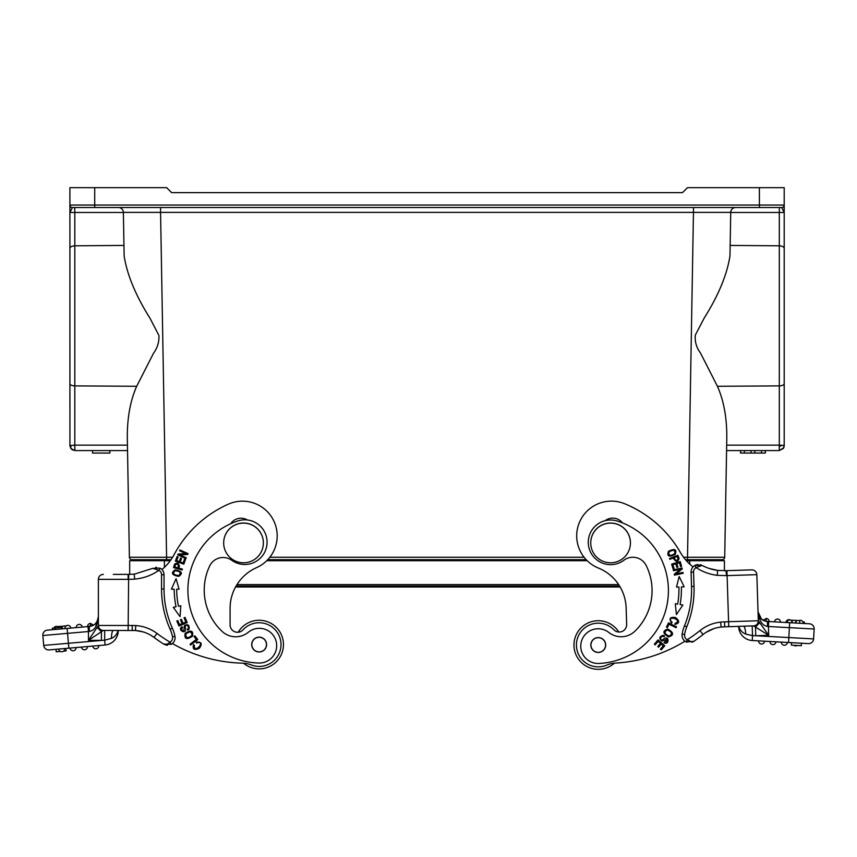 <?xml version="1.0" encoding="UTF-8"?>
<svg xmlns="http://www.w3.org/2000/svg" width="857" height="857" viewBox="0 0 857 857"><rect width="100%" height="100%" fill="white"/><g stroke="black" fill="none" stroke-linecap="round" stroke-linejoin="round"><path stroke-width="1.29" d="M69.91 251.305L69.91 408.157M780.138 445.147L784.198 445.608L784.198 212.472L779.302 212.472L779.377 207.512L781.713 207.512L784.198 212.472L784.198 205.037L759.398 205.037L759.398 187.672L687.464 187.672L682.504 192.632L171.604 192.632L166.644 187.672L69.91 187.672L69.91 212.472L72.395 207.512L69.91 212.472L74.805 212.472L74.73 207.512M759.398 187.672L784.198 187.672L784.198 205.037A2.485 2.485 0 0 1 781.713 207.512L72.395 207.512A2.485 2.485 0 0 1 69.91 205.037L69.91 205.187M768.076 207.512L781.713 207.512A2.485 2.485 0 0 0 784.198 205.037M69.931 446.015L69.91 212.472M69.91 248.487C70.06 246.945 71.688 246.045 74.805 245.798L123.954 245.434L123.376 212.397L124.136 255.943C127.072 274.733 135.706 295.536 150.05 318.333L158.909 335.462C159.273 341.943 157.442 347.942 153.403 353.459L136.691 386.271C130.243 400.851 127.115 418.227 127.318 438.377L129.396 557.264L127.436 445.137L74.805 445.137L74.848 450.214M123.376 212.386A4.96 4.96 0 0 0 118.416 207.512A4.96 4.96 0 0 1 123.376 212.386L160.57 212.386L166.59 557.264L129.396 557.264A2.485 2.485 0 0 0 131.871 559.696L166.59 559.696L166.59 557.264L172.6 557.264M735.692 207.512A4.96 4.96 0 0 0 730.732 212.386L160.57 212.386L160.57 207.512M729.971 255.943L730.732 212.386L729.971 255.943C727.025 274.733 718.455 295.408 704.272 317.958L695.359 334.991C694.652 341.493 696.377 347.535 700.533 353.127L717.416 386.271C723.876 400.862 726.993 418.227 726.79 438.377L724.711 557.264L726.672 445.137L726.575 450.568L779.238 450.568L779.302 445.137L726.672 445.137M784.198 248.487C784.048 246.945 782.42 246.045 779.302 245.798L779.302 385.886A4.96 2.25 180 0 0 784.198 383.647L784.198 251.305M784.198 336.48L784.198 418.077M687.518 559.696L687.518 557.264L724.711 557.264A2.485 2.485 0 0 1 722.237 559.696L685.504 559.696M586.188 559.696L267.738 559.696M170.993 559.696L166.59 559.696M136.07 560.692L136.038 559.696M718.037 560.692L718.07 559.696M72.277 449.839L74.859 450.407L74.805 445.137L69.91 445.608L70.842 448.511L74.87 450.568L127.532 450.568L74.87 450.568L71.549 449.282M779.795 245.809L730.153 245.434M784.198 445.886L783.277 448.49L779.238 450.568L783.694 447.783M781.852 445.222L779.302 446.647M783.662 447.847L783.277 448.49M784.198 445.608L783.266 445.329L784.198 445.608M765.365 450.568L765.365 453.053L754.813 453.053L754.813 450.568L751.064 450.568L751.064 453.053L740.534 453.053L740.534 450.568L740.555 453.053M744.401 453.053L744.401 450.568L740.555 450.568M754.813 453.053L751.064 453.053M761.519 450.568L761.519 453.053M765.29 450.568L765.29 453.053M740.63 450.568L740.63 453.053M109.889 450.568L109.889 453.053L92.535 453.053L92.535 450.568M724.422 560.692L724.422 570.698L724.422 560.692L686.371 560.692M129.686 574.351L129.686 560.692L170.275 560.692M587.163 560.692L266.773 560.692M259.146 637.126A7.445 7.445 0 0 1 265.584 648.288A7.445 7.445 0 0 1 252.697 648.288A7.445 7.445 0 0 1 259.146 637.126M258.835 663.029A72.92 72.92 0 0 1 237.689 520.981A22.325 22.325 0 0 1 266.827 545.481A22.325 22.325 0 0 1 231.754 560.296A14.88 14.88 0 0 0 209.622 566.059A56.541 56.541 0 0 0 222.134 631.416A19.84 19.84 0 0 0 248.294 632.262A17.365 17.365 0 0 1 275.74 640.04A17.365 17.365 0 0 1 258.835 663.029M196.596 643.104L196.146 642.15C201.545 641.711 202.616 643.746 199.36 648.256C194.335 650.549 192.386 649.36 193.521 644.689L194.389 645.235C193.65 654.191 205.251 642.161 198.278 642.536M198.385 642.536A3.149 3.149 0 0 0 196.607 643.104M175.139 569.873C181.963 571.158 183.152 573.333 178.706 576.397C171.829 575.143 170.639 572.969 175.139 569.873M174.592 564.142C177.945 562.063 179.37 563.403 178.899 568.148L182.391 569.112L182.155 569.98L173.564 567.613A38.147 38.147 0 0 1 174.571 564.131M180.056 616.644L173.307 607.356L176.049 606.777A86.064 86.064 0 0 1 174.196 589.177L171.4 589.177L176.071 578.689L179.07 589.166L176.681 589.177A83.579 83.579 0 0 0 178.47 606.263L180.816 605.77L180.056 616.644M187.19 622.578L178.952 626.028L176.842 620.993L177.817 620.586L179.542 624.699L182.07 623.639L180.452 619.782L181.416 619.375L183.034 623.243L185.83 622.064L184.041 617.779L185.005 617.372L187.19 622.578M183.805 564.163L175.406 561.153L177.067 556.504L178.063 556.857L176.703 560.649L179.274 561.581L180.548 558.025L181.534 558.378L180.259 561.935L183.119 562.963L184.534 559.01L185.53 559.364L183.805 564.163M185.862 558.539L177.72 554.875L178.095 554.029L185.958 553.633L179.574 550.762L179.927 549.969L188.069 553.633L187.683 554.479L179.82 554.875L186.215 557.746L185.862 558.539M185.123 633.409C190.961 629.638 193.436 630.57 192.536 636.205C186.687 640.029 184.212 639.097 185.123 633.409M197.753 639.579L190.661 645L190.061 644.207L196.317 639.429L194.046 636.462L194.882 635.83L197.753 639.579M185.198 626.853C187.908 636.023 176.488 630.056 182.027 626.671L182.552 627.485C181.277 629.659 181.727 630.773 183.869 630.827L184.394 625.535C188.015 623.853 189.579 625.032 189.086 629.059A3.535 3.535 0 0 1 187.854 630.174L187.34 629.392A2.207 2.207 0 0 0 187.608 625.781A1.382 1.382 0 0 0 185.208 626.917M137.313 630.677L135.438 630.516C142.305 631.009 148.507 633.302 154.035 637.404A153.767 153.767 0 0 0 163.644 644.057C165.733 644.871 167.843 644.228 169.997 642.15L171.175 644.335L163.644 644.057L171.175 644.335A7.445 7.445 0 0 0 172.364 643.532A7.445 7.445 0 0 1 171.175 644.335A7.445 7.445 0 0 0 172.364 643.532A7.445 7.445 0 0 1 171.175 644.335A7.445 7.445 0 0 0 174.946 636.333A7.445 7.445 0 0 1 172.364 643.532A148.807 148.807 0 0 0 242.713 663.179A24.799 24.799 0 0 1 251.176 664.893A21.821 21.821 0 0 0 271.787 626.778A21.821 21.821 0 0 0 243.024 629.863A7.445 7.445 0 0 1 230.083 624.849L230.083 608.395A44.639 44.639 0 0 1 256.586 567.613A34.719 34.719 0 0 0 274.197 521.774A34.719 34.719 0 0 0 228.358 504.162A114.088 114.088 0 0 0 174.121 554.618A49.599 49.599 0 0 1 161.898 569.53M230.715 523.723A12.405 12.405 0 0 1 247.448 519.995M55.234 627.967L55.491 629.434L55.362 627.956L52.373 628.213L52.502 629.691L47.36 630.141L89.321 626.478L90.606 626.274L90.499 623.382L93.477 625.149L87.628 626.617A2.978 2.978 0 0 1 90.339 623.393A2.978 2.978 0 0 0 87.628 626.617L89.321 626.478L89.321 631.416L88.464 631.523L88.025 626.585L89.321 626.478C94.527 625.878 97.548 622.589 98.384 616.59C97.719 625.503 94.699 630.441 89.321 631.416M55.362 627.956L62.304 627.345L62.432 628.824L61.586 628.899L61.458 627.42M66.246 625.856L57.665 626.606M156.552 567.302L155.695 567.355M132.214 625.481A44.596 44.596 -163.2 0 1 135.76 625.567L135.438 630.516L132.214 630.441L132.214 625.471L98.384 625.471A4.96 4.96 0 0 0 103.343 630.431A4.96 4.96 0 0 1 98.384 625.471L98.384 579.343L128.143 579.343L128.143 574.383L113.263 574.383M113.263 630.431A9.92 1.939 -90 0 0 111.367 638.401L104.672 640.168L43.718 645.407A4.96 4.96 0 0 0 49.085 649.906L105.09 645.01A14.387 14.387 0 0 0 118.223 630.677L118.223 630.431M117.912 630.677C117.141 634.201 114.956 636.783 111.367 638.401C114.956 636.783 117.141 634.201 117.912 630.677L118.223 630.677A14.387 14.387 0 0 1 105.09 645.01L104.672 640.168L111.367 638.401M104.683 630.431L104.672 640.168M63.547 651.138L66.107 650.913L65.893 648.438M60.269 651.427L56.219 651.781L56.005 649.306M64.65 648.545A2.978 2.978 0 0 1 61.95 651.77A2.978 2.978 0 0 1 58.726 649.07A2.978 2.978 0 0 0 61.95 651.77A2.978 2.978 0 0 0 64.65 648.545M87.382 646.564A2.978 2.978 0 0 1 84.682 649.788A2.978 2.978 0 0 1 81.458 647.078A2.978 2.978 0 0 0 84.682 649.788A2.978 2.978 0 0 0 87.382 646.564M98.748 645.567A2.978 2.978 0 0 1 96.048 648.792A2.978 2.978 0 0 1 92.824 646.082A2.978 2.978 0 0 0 96.048 648.792A2.978 2.978 0 0 0 98.748 645.567M76.016 647.56A2.978 2.978 0 0 1 73.316 650.774A2.978 2.978 0 0 1 70.092 648.074A2.978 2.978 0 0 0 73.316 650.774A2.978 2.978 0 0 0 76.016 647.56M128.721 574.34L134.228 574.179L134.645 579.118A55.041 55.041 145.3 0 1 128.604 579.3L128.721 574.34L134.228 574.179L152.846 568.32L160.013 568.137A7.445 7.445 0 0 1 164.03 574.747A7.445 7.445 0 0 0 160.013 568.137L158.866 570.344L152.835 568.32L134.228 574.179M128.143 574.383L128.721 574.383M103.343 574.383A4.96 4.96 0 0 0 98.384 579.343A4.96 4.96 0 0 1 103.343 574.383M163.644 644.057L166.269 645.096L163.644 644.057M166.569 645.15L167.469 645.225L166.569 645.15M97.366 627.003L98.384 625.471A4.96 4.96 -90 0 0 103.343 630.431L88.464 640.35L97.087 627.41L101.405 631.727L101.405 640.35L88.464 640.35L88.464 631.523L67.553 633.355L67.125 628.417M95.716 626.735L98.384 616.59C97.912 622.868 93.434 625.428 93.306 625.246L89.321 626.478M139.305 630.998L136.027 630.559M135.76 625.567C143.612 626.124 150.693 628.749 157.013 633.43L154.035 637.404L153.446 636.965M151.26 635.519L154.014 637.383M135.727 630.548L143.065 631.888M172.364 628.202L170.104 629.22A98.705 98.705 0 0 1 161.545 589.027L164.03 589.027A96.23 96.23 0 0 0 172.364 628.202A38.19 38.19 0 0 1 174.946 636.333A38.19 38.19 0 0 0 172.364 628.202A96.23 96.23 0 0 1 164.03 589.027L164.03 574.747L161.545 574.747A4.96 4.96 0 0 0 158.866 570.344C151.571 575.401 143.494 578.325 134.645 579.118M103.343 630.431A4.96 4.96 -90 0 1 98.384 625.471A4.96 4.96 0 0 0 103.343 630.431L135.438 630.516C142.305 631.02 148.497 633.312 154.035 637.404M42.85 635.519A4.96 4.96 0 0 1 47.36 630.141A4.96 4.96 0 0 0 42.85 635.519L43.718 645.407L42.85 635.519L67.553 633.355L68.849 648.181M95.695 623.382L95.095 623.971M94.238 624.657L91.313 626.092M53.798 628.085A2.978 2.978 0 0 1 58.94 627.635A2.978 2.978 0 0 0 53.798 628.085M64.896 628.61A2.978 2.978 0 0 1 67.607 625.385A2.978 2.978 0 0 1 70.831 628.095L64.896 628.61A2.978 2.978 0 0 1 67.607 625.385A2.978 2.978 0 0 1 70.831 628.095M82.197 627.099A2.978 2.978 0 0 0 78.973 624.389A2.978 2.978 0 0 0 76.262 627.613A2.978 2.978 0 0 1 78.973 624.389A2.978 2.978 0 0 1 82.197 627.099M179.874 571.983C175.235 569.959 173.253 570.708 173.939 574.233C178.545 576.311 180.516 575.572 179.874 571.983M175.535 564.559A19.293 19.293 0 0 0 174.817 567.013L177.881 567.859C178.749 564.688 177.977 563.574 175.567 564.538M190.083 631.791C185.262 633.409 184.394 635.412 187.512 637.801C192.354 636.258 193.211 634.255 190.083 631.791M178.899 568.148L179.488 565.759M182.027 626.671L180.602 628.556M230.083 608.395A44.639 44.639 0 0 1 235.557 586.981L620.136 586.981A44.639 44.639 0 0 1 626.135 607.934L626.671 624.367A7.445 7.445 0 0 1 613.901 629.799A21.821 21.821 0 0 0 579.407 656.012A21.821 21.821 0 0 0 606.874 665.075A24.799 24.799 0 0 1 615.272 663.093A148.807 148.807 0 0 0 684.957 641.197M223.677 542.963A19.84 19.84 0 0 1 243.527 523.124A19.84 19.84 0 0 1 263.367 542.963A19.84 19.84 0 0 1 243.527 562.792A19.84 19.84 0 0 1 223.677 542.963L223.677 542.877A19.84 19.84 0 0 1 243.527 523.038A19.84 19.84 0 0 1 263.367 542.877L263.367 542.963M256.339 637.812A7.317 7.317 0 0 0 252.387 647.378A7.317 7.317 0 0 0 261.953 651.331A7.317 7.317 0 0 0 265.906 641.764A7.317 7.317 0 0 0 256.339 637.812M238.192 632.252A24.307 24.307 0 0 1 272.59 624.324A24.307 24.307 0 0 1 278.621 659.119A24.307 24.307 0 0 1 243.549 663.211M635.005 631.116A19.84 19.84 0 0 1 608.866 632.498A17.365 17.365 0 0 0 581.592 640.822A17.365 17.365 0 0 0 598.936 663.468A72.92 72.92 0 0 0 617.233 521.024A22.325 22.325 0 0 0 588.588 546.102A22.325 22.325 0 0 0 623.95 560.21A14.88 14.88 0 0 1 646.189 565.524A56.541 56.541 0 0 1 635.005 631.116M598.261 637.576A7.445 7.445 0 0 0 591.812 648.738A7.445 7.445 0 0 0 604.699 648.738A7.445 7.445 0 0 0 598.261 637.576M693.045 566.884A49.599 49.599 0 0 1 680.351 552.379A114.088 114.088 0 0 0 624.517 503.691A34.719 34.719 0 0 0 579.268 522.77A34.719 34.719 0 0 0 598.347 568.02A44.639 44.639 0 0 1 626.135 607.934M670.87 620.993A3.149 3.149 0 0 0 672.177 622.332L671.524 623.157C668.728 618.529 670.067 616.665 675.562 617.565C679.858 621.036 679.655 623.307 674.973 624.378L675.08 623.36C683.415 620.018 667.464 615.015 670.924 621.079M658.015 639.922L664.786 645.75L661.218 649.885L660.426 649.199L663.339 645.814L661.261 644.036L658.53 647.206L657.737 646.521L660.468 643.35L658.165 641.368L655.134 644.882L654.341 644.196L658.015 639.922M662.729 639.793C669.724 633.28 669.488 646.146 663.982 642.707L664.475 641.882C666.992 642.043 667.796 641.154 666.885 639.204L661.915 641.1C658.797 638.615 659.151 636.697 662.975 635.337A3.407 3.407 0 0 1 664.518 635.937L664.057 636.74A2.207 2.207 0 0 0 660.704 638.122A1.382 1.382 0 0 0 662.793 639.761L662.793 639.761M668.514 622.878L676.527 626.788L676.087 627.688L669.017 624.239L667.378 627.581L666.435 627.12L668.514 622.878M668.631 636.933C662.654 633.398 662.386 630.763 667.828 629.049C673.859 632.573 674.127 635.198 668.631 636.933M671.631 564.142L680.19 561.581L681.604 566.306L680.597 566.616L679.44 562.749L676.816 563.531L677.898 567.152L676.901 567.452L675.819 563.831L672.906 564.709L674.105 568.727L673.099 569.027L671.631 564.142M675.295 603.724L677.651 604.142A83.579 83.579 0 0 0 678.905 587.002L676.505 587.066L679.173 576.504L684.175 586.841L681.379 586.927A86.064 86.064 0 0 1 680.094 604.571L682.858 605.063L676.409 614.565L675.295 603.724M673.323 569.884L682.054 567.998L682.247 568.909L676.152 573.89L683.008 572.412L683.19 573.258L674.459 575.143L674.266 574.244L680.362 569.252L673.506 570.741L673.323 569.884M675.22 554.404C668.963 557.425 666.714 556.386 668.481 551.276C674.748 548.201 676.998 549.241 675.22 554.404M679.055 558.614C677.662 562.342 675.712 562.149 673.227 558.025L669.831 559.321L669.51 558.485L677.833 555.293A38.147 38.147 0 0 1 679.087 558.678M605.16 520.681A12.405 12.405 0 0 1 622.471 522.877M802.966 621.946L804.391 622.021L804.316 623.51L809.469 623.789A4.96 4.96 0 0 1 814.15 629.017A4.96 4.96 0 0 0 809.469 623.789L768.708 621.539L768.429 626.499L767.561 626.413C762.344 625.706 759.163 620.864 758.038 611.887C758.895 617.811 762.012 621.004 767.411 621.475L766.126 621.314L767.411 621.475C762.194 621.046 759.066 617.854 758.038 611.887L761.509 619.108L765.772 621.25M795.671 623.028L795.81 620.404L792.254 620.211L796.228 620.425L796.089 623.05L799.677 623.253L799.817 620.629L796.228 620.425M792.104 622.835L792.254 620.211L787.722 619.965L787.572 622.589M791.793 620.189L791.654 622.814L789.661 622.696L789.383 627.656L814.15 629.017L813.604 638.926L788.836 637.554L788.569 642.514L791.536 642.675L791.397 645.15L801.306 645.696L801.445 643.221L808.376 643.607L752.242 640.511L752.51 635.648L745.761 634.105C742.119 632.595 739.859 630.099 738.97 626.596C739.859 630.099 742.119 632.595 745.761 634.105A9.92 1.939 88.2 0 0 743.608 626.199L752.189 625.921L752.51 635.648L755.778 635.733L755.51 627.11L753.528 625.878L724.668 626.821L724.593 621.871L728.579 621.721L728.739 626.681M763.212 620.275L766.297 618.433L766.072 621.304L763.212 620.286M767.561 626.413L767.411 621.475L769.104 621.571A2.978 2.978 0 0 0 766.297 618.433L766.169 618.433M793.968 645.289A2.978 2.978 0 0 0 797.256 645.471M769.993 641.486L775.939 641.818A2.978 2.978 0 0 1 772.8 644.625A2.978 2.978 0 0 1 769.993 641.486A2.978 2.978 0 0 0 772.8 644.625A2.978 2.978 0 0 0 775.939 641.818M758.606 640.854A2.978 2.978 0 0 0 761.412 643.993A2.978 2.978 0 0 0 764.54 641.186A2.978 2.978 0 0 1 761.412 643.993A2.978 2.978 0 0 1 758.606 640.854M781.38 642.118L787.326 642.439A2.978 2.978 0 0 1 784.198 645.246A2.978 2.978 0 0 1 781.38 642.118A2.978 2.978 0 0 0 784.198 645.246A2.978 2.978 0 0 0 787.326 642.439M808.376 643.607A4.96 4.96 0 0 0 813.604 638.926A4.96 4.96 0 0 1 808.376 643.607M738.659 626.606L738.659 626.606A14.387 14.387 0 0 0 752.242 640.511A14.387 14.387 0 0 1 738.659 626.606L738.97 626.596M706.404 632.112L704.861 633.141M725.965 570.676L726.522 575.636L717.18 575.336L717.695 570.398L725.74 570.687M755.51 627.11L759.677 622.664L768.718 635.316L753.528 625.878A4.96 4.96 0 0 0 758.327 620.768L759.677 622.664L758.327 620.768A4.96 4.96 -1.8 0 1 753.528 625.878A4.96 4.96 0 0 0 758.327 620.768L756.838 574.661A4.96 4.96 0 0 0 751.728 569.862L726.543 570.666M695.98 564.934L694.888 565.438L702.054 565.384L696.098 567.602A4.96 4.96 0 0 0 693.559 572.09L691.085 572.176L691.535 586.445A96.23 96.23 0 0 1 684.464 625.878A38.19 38.19 0 0 0 682.151 634.084A7.445 7.445 0 0 0 686.178 641.957L686.821 642.236M717.18 575.336A49.599 49.599 0 0 1 696.098 567.602L694.888 565.438A7.445 7.445 0 0 0 691.085 572.176M693.559 572.09L694.02 586.37A98.705 98.705 0 0 1 686.768 626.81A35.715 35.715 0 0 0 684.593 634.491A4.96 4.96 0 0 0 687.282 639.729L686.178 641.957L693.688 641.432A153.767 153.767 0 0 0 703.072 634.48C708.385 630.27 714.417 627.785 721.155 627.035L719.548 627.206M699.998 630.591A148.807 148.807 0 0 1 687.282 639.74C689.457 641.764 691.599 642.332 693.688 641.432A153.767 153.767 0 0 0 703.094 634.459L703.072 634.48A153.767 153.767 0 0 1 693.688 641.432L686.178 641.957M700.19 565.202L702.054 565.384A44.639 44.639 0 0 0 717.705 570.398A44.639 44.639 0 0 1 702.054 565.384M701.208 564.999L700.03 564.645M698.027 564.506L696.473 564.774M692.263 642.193L693.688 641.432L692.263 642.193M691.535 641.893L687.432 639.858L690.56 641.679M720.641 622.107L721.155 627.035L724.668 626.821L721.155 627.035C714.417 627.795 708.385 630.281 703.072 634.48A153.767 153.767 0 0 1 693.688 641.432C691.599 642.332 689.457 641.764 687.282 639.74A148.807 148.807 0 0 0 699.965 630.613C706.039 625.792 712.938 622.953 720.641 622.107A43.728 43.728 -93.3 0 1 724.593 621.871M717.802 570.419L708.771 568.33M766.072 621.304L768.708 621.539M803.277 623.446A2.978 2.978 0 0 0 799.056 620.586A2.978 2.978 0 0 1 803.277 623.446M790.454 620.114A2.978 2.978 0 0 0 785.944 622.493M774.557 621.871A2.978 2.978 0 0 1 777.685 619.054A2.978 2.978 0 0 1 780.502 622.193A2.978 2.978 0 0 0 777.685 619.054A2.978 2.978 0 0 0 774.557 621.871M618.808 632.038A24.307 24.307 0 0 0 575.69 654.041A24.307 24.307 0 0 0 614.437 663.157A24.799 24.799 0 0 1 615.272 663.093M667.346 639.825L664.475 641.882M664.968 633.216C668.578 636.815 670.752 636.687 671.502 632.83C667.946 629.188 665.771 629.317 664.968 633.216M670.153 555.518C675.091 554.393 676.237 552.615 673.602 550.183C668.653 551.244 667.507 553.022 670.153 555.518M678.048 558.914A19.293 19.293 0 0 0 677.18 556.514L674.202 557.65C675.391 560.724 676.676 561.164 678.037 558.957M590.944 645.267A7.317 7.317 0 0 0 602.128 651.234A7.317 7.317 0 0 0 601.7 638.561A7.317 7.317 0 0 0 590.944 645.267M590.741 542.963L590.741 542.877A19.84 19.84 0 0 1 610.58 523.038A19.84 19.84 0 0 1 630.431 542.877L630.431 542.963A19.84 19.84 0 0 1 610.58 562.792A19.84 19.84 0 0 1 590.741 542.963A19.84 19.84 0 0 1 610.58 523.124A19.84 19.84 0 0 1 630.431 542.963M72.395 207.512A2.485 2.485 0 0 1 69.91 205.037L94.709 205.037L94.709 187.672M74.805 445.137L74.805 212.472L123.376 212.472M693.538 207.512L687.518 557.264L683.565 557.264M779.302 245.798L779.302 212.472L730.732 212.472M759.398 207.512L759.398 205.037L94.709 205.037L94.709 207.512M163.666 560.692L163.666 559.696M690.442 560.692L690.442 559.696M70.842 445.34L70.842 448.511M69.91 383.647A4.96 2.25 0 0 0 74.805 385.886L136.691 386.282M584.088 557.264L269.837 557.264M779.302 445.137L779.302 385.886L717.416 386.282M164.405 567.313L164.405 560.692M619.579 586.038L236.093 586.038M618.658 584.592L236.96 584.592M689.703 564.067L689.703 560.692M128.143 630.431L128.604 579.343M174.946 636.333L172.514 636.815A35.715 35.715 0 0 0 170.104 629.22M157.013 633.43A148.807 148.807 0 0 0 169.997 642.15A4.96 4.96 0 0 0 172.514 636.815M161.545 574.747L161.545 589.027M726.522 575.636L756.838 574.661M726.94 570.655L728.579 621.721L758.327 620.768M694.02 586.37L691.535 586.445M686.768 626.81L684.464 625.878M687.282 639.729A4.96 4.96 0 0 1 684.593 634.491L682.151 634.084M768.718 635.316L768.429 626.499L789.383 627.656L788.836 637.554L755.778 635.733L768.718 635.316M703.072 634.48L699.965 630.613M784.176 446.068L783.823 447.493M725.515 570.687L726.275 570.666M725.954 570.676L717.695 570.398M713.87 628.62L705.793 632.509"/></g></svg>
